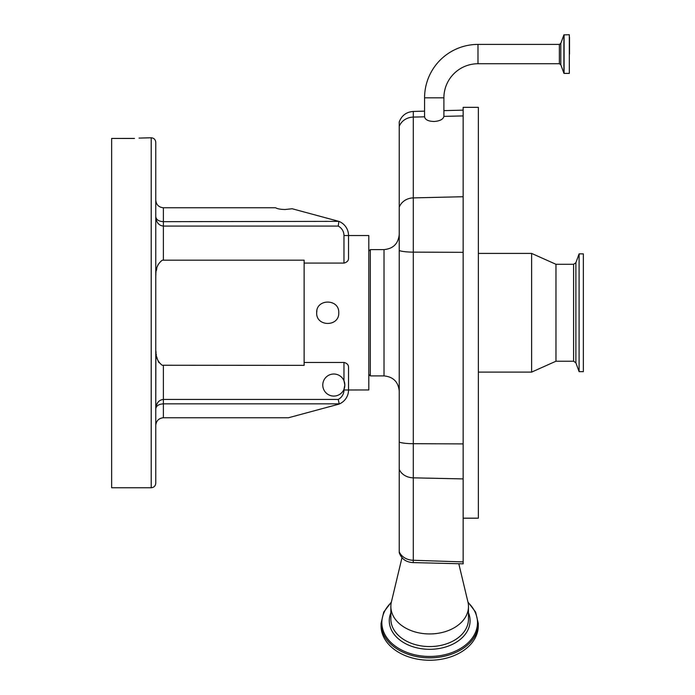 <?xml version="1.0" encoding="UTF-8"?>
<svg xmlns="http://www.w3.org/2000/svg" width="695" height="695" viewBox="0 0 695 695"><rect width="100%" height="100%" fill="white"/><g stroke="black" fill="none" stroke-linecap="round" stroke-linejoin="round"><path stroke-width="1.04" d="M477.986 44.41L477.986 63.74L559.371 63.74L559.371 44.41L477.986 44.41A53.411 53.411 0 0 0 424.576 97.821L443.897 97.821L443.897 116.369L463.148 115.926M477.986 63.74A34.09 34.09 0 0 0 443.897 97.821M399.234 121.903L399.234 126.403L399.234 121.903C401.727 115.466 406.41 111.973 413.29 111.443L413.29 117.09L424.576 116.821C425.166 119.783 428.389 121.338 434.236 121.486C439.978 121.017 443.202 119.314 443.897 116.369M569.318 34.75L569.318 73.401L569.318 34.75L563.906 34.88L563.906 73.27L560.804 64.739L560.804 43.411L563.906 34.88M569.509 54.071L569.509 37.295L569.509 54.071M424.576 116.821L424.576 97.821M463.148 518.183L478.36 518.183L478.36 107.334L463.148 107.334L463.148 563.836L413.212 562.594L413.29 560.274L463.148 561.908M478.36 253.414L531.623 253.414L531.623 372.103L478.36 372.103M531.623 253.414L555.965 264.291L555.965 361.226L573.601 361.226L575.886 362.825L579.1 371.651L583.357 371.651L583.357 253.875L579.1 253.875L579.1 371.651M463.148 196.728L413.29 197.893L413.29 117.09A15.22 13.561 180 0 0 399.234 126.403L399.234 552.621A15.22 15.22 0 0 0 403.126 558.815A13.101 9.261 0 0 0 413.212 562.594M468.473 606.5L468.473 619.132A38.798 27.435 0 0 1 429.666 646.567A38.798 27.435 0 0 1 390.868 619.132L390.868 606.5A38.798 27.435 0 0 0 429.666 633.944A38.798 27.435 0 0 0 468.473 606.5A38.798 27.435 0 0 0 467.926 601.931L458.796 563.732M391.389 602.026L383.718 612.095L381.051 623.458L381.051 625.874A48.615 34.376 0 0 0 429.666 660.25A48.615 34.376 0 0 0 478.29 625.874L478.29 623.458L475.623 612.095L467.952 602.026M402.005 557.607L391.407 601.931A38.798 27.435 0 0 0 390.868 606.5M399.234 207.214A15.22 13.561 180 0 1 413.29 197.893L413.29 252.129A15.22 2.38 180 0 1 399.234 250.487L399.234 234.397C398.331 243.641 393.266 248.706 384.022 249.609L370.322 249.609L370.322 375.908L384.022 375.908L384.022 249.609M344.346 381.798A11.033 11.033 0 0 0 343.973 380.756L343.973 362.451C347.074 363.224 348.595 364.884 348.534 367.42L348.534 389.982L368.802 389.947L368.802 235.536L348.534 235.536A15.22 15.22 0 0 0 338.856 221.366L292.152 208.752L285.115 209.499C280.624 209.438 277.444 208.856 275.567 207.762L163.377 207.762L163.377 221.679L338.856 221.366L338.239 226.092L163.377 226.092C158.799 225.519 156.262 222.409 155.767 216.744C156.262 219.733 158.799 221.384 163.377 221.679L163.377 260.165L304.132 260.165L304.132 263.075L343.973 263.075L343.973 235.536A10.651 10.651 0 0 0 338.239 226.092M338.752 312.759C339.438 326.989 316.008 326.998 316.685 312.759C315.999 298.546 339.421 298.503 338.752 312.759M343.973 362.451L304.132 362.451L304.132 263.075M343.973 235.536L348.534 235.536A15.22 15.22 0 0 0 338.856 221.366A15.22 15.22 0 0 1 348.534 235.536L348.534 258.097C348.603 260.634 347.083 262.293 343.973 263.075M316.877 310.735L316.685 312.759M163.377 260.165L162.152 260.278C157.808 263.64 155.715 268.435 155.862 274.647L155.767 274.647M155.767 276.037L155.862 274.647M155.767 202.818L155.767 200.16C156.253 204.747 158.79 207.284 163.377 207.762M156.08 218.134L155.906 217.674M155.767 216.762L155.897 218.473M156.08 219.403L156.305 220.193M156.627 221.053L156.983 221.818M157.487 222.669L157.939 223.277M158.008 264.734L157.313 266.602M156.801 268.47L156.366 270.59M139.035 138.097L151.206 137.766C153.977 138.036 155.498 139.556 155.767 142.336L155.767 483.19C155.498 485.961 153.977 487.482 151.206 487.751L151.206 137.766M134.465 138.435L111.643 138.435L134.465 138.401M151.206 487.751L111.643 487.751L111.643 138.435M304.132 362.451L304.132 365.353L162.152 365.24C157.808 361.878 155.715 357.091 155.862 350.879L155.767 411.831M155.767 213.686L155.767 224.563M163.377 365.353L163.377 399.434L338.239 399.434L339.221 403.838L163.377 403.838C158.799 404.142 156.262 405.784 155.767 408.773C156.262 403.109 158.799 399.999 163.377 399.434L163.377 417.756C158.79 418.242 156.253 420.779 155.767 425.366M155.767 408.773L155.897 407.878M158 402.17L156.323 405.272M156.314 405.307L155.897 407.079M163.377 417.756L288.468 417.756L338.856 404.16A15.22 15.22 0 0 0 348.534 389.982A15.22 15.22 0 0 1 338.856 404.16M155.862 350.879L156.062 352.869M156.245 354.215L156.358 354.902M156.809 357.082L157.305 358.872M158.017 360.801L158.964 362.634M344.19 388.774A11.033 11.033 0 0 0 344.833 385.039L343.973 380.756A11.033 11.033 0 0 0 322.775 385.039A11.033 11.033 0 0 0 343.973 389.33L344.833 385.039A11.033 11.033 0 0 0 344.373 381.885M344.833 385.039L344.72 386.62M338.239 399.434A10.651 10.651 0 0 0 343.973 389.982L343.973 389.33A11.033 11.033 0 0 0 344.155 388.861M569.318 73.401L564.097 73.401L564.097 34.75M555.965 264.291L573.601 264.291L573.601 361.226M573.601 264.291L575.886 262.693L575.886 362.825M463.148 443.905L413.29 443.697L413.29 252.129L463.148 252.328M399.234 442.063A15.22 2.38 180 0 0 413.29 443.697L413.29 477.839L463.148 478.907M399.234 469.307A15.22 12.414 180 0 0 413.29 477.839L413.29 560.274A15.22 12.414 -0 0 1 399.234 551.743M390.868 612.782A40.406 28.573 0 0 0 389.269 620.748A40.406 28.573 0 0 0 429.666 649.312A40.406 28.573 0 0 0 470.072 620.748A40.406 28.573 0 0 0 468.473 612.782M391.285 602.495A47.816 33.812 0 0 0 381.85 622.651A47.816 33.812 0 0 0 429.666 656.462A47.816 33.812 0 0 0 477.491 622.651A47.816 33.812 0 0 0 468.056 602.495M381.051 623.458A48.615 34.376 0 0 0 429.666 657.844A48.615 34.376 0 0 0 478.29 623.458M343.973 389.982L348.534 389.982M559.371 44.41L560.804 43.411M560.804 64.739L559.371 63.74M413.29 111.443L424.576 111.148M443.897 110.644L463.148 110.14M575.886 262.693L579.1 253.875M555.965 361.226L531.623 372.103M384.022 375.908C393.266 376.812 398.331 381.885 399.234 391.129M368.802 374.388L370.322 375.908M368.802 251.13L370.322 249.609"/></g></svg>
